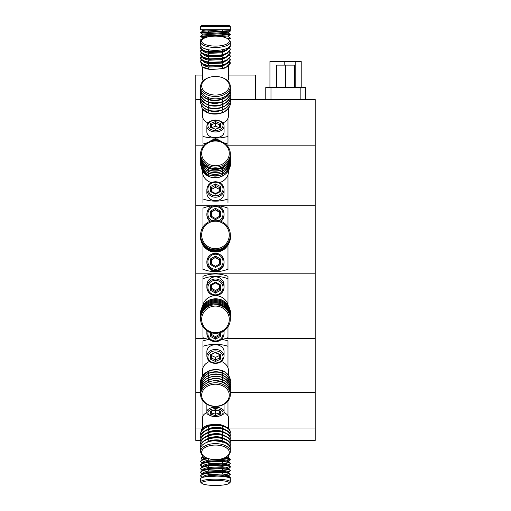 <?xml version="1.0" encoding="UTF-8"?>
<svg xmlns="http://www.w3.org/2000/svg" width="511" height="511" viewBox="0 0 511 511"><rect width="100%" height="100%" fill="white"/><g stroke="black" fill="none" stroke-linecap="round" stroke-linejoin="round"><path stroke-width="0.77" d="M230.327 49.452L230.314 49.018M200.644 47.121L200.612 47.619M230.327 45.779L230.295 45.351M200.612 43.94L200.612 43.48M202.733 39.187A13.81 4.989 -0 0 0 215.47 46.111A13.81 4.989 -0 0 0 228.2 39.187A13.81 4.989 -0 0 0 215.47 36.128A13.81 4.989 -0 0 0 202.733 39.187L201.775 40.011A14.857 5.366 0 0 0 200.612 42.094A14.857 5.366 0 0 0 215.47 47.459A14.857 5.366 0 0 0 230.327 42.094L230.282 41.685M201.749 40.03L200.612 40.26L201.193 40.612M228.551 39.488A14.857 5.353 0 0 1 229.171 39.954A14.857 5.353 0 0 1 230.276 41.595L230.263 41.602M202.356 39.513L200.644 39.769L201.2 40.599M203.915 38.389L200.644 39.769M206.783 37.239L202.605 37.731L202.605 38.651M228.296 36.773L230.295 37.929L230.327 38.421L227.67 38.779M228.296 35.936L230.327 34.742L228.334 35.891L228.334 36.811L230.327 37.961L226.986 38.363M228.334 36.811L224.329 37.29M228.334 35.891L221.008 36.549M228.296 33.094L230.295 34.25L230.327 34.742L200.612 36.581L202.637 37.769M228.296 32.257L230.327 31.069L228.334 32.219L228.334 33.132L230.327 34.282L200.612 36.121L202.637 34.933M228.334 33.132L202.605 34.972L202.605 34.052L228.334 32.219M202.605 37.731L200.612 36.581L200.612 36.121M201.653 25.55L229.279 25.55L230.327 26.591L200.612 26.591L201.653 25.55M228.819 29.721L230.295 30.571L230.327 31.069L200.612 32.908L202.637 34.096M202.605 34.052L200.612 32.908L200.612 32.449L230.327 30.609L228.787 29.721M200.612 26.591L200.612 29.721L230.327 29.721L230.327 26.591M223.058 29.721L202.605 31.299L202.605 30.379L209.964 29.721M202.637 31.254L200.612 32.449M227.606 80.744A13.03 4.708 0 0 0 227.976 80.348L227.976 81.121M202.956 81.121L202.956 80.348A13.03 4.708 0 0 0 203.333 80.744M202.439 67.03L202.439 79.033A13.03 4.708 0 0 0 202.956 80.348M227.976 80.348A13.03 4.708 0 0 0 228.5 79.033L228.5 66.264M227.906 63.236L221.902 66.507L209.037 67.082C204.924 66.341 202.778 65.191 202.605 63.626L201.072 64.45L201.57 63.402M222.464 68.825L225.798 67.714L222.898 68.634L210.73 69.541L222.898 68.634M201.072 64.45L202.12 66.807A14.857 5.366 0 0 0 210.73 69.541M225.798 67.714L230.327 62.981C229.988 65.172 227.51 66.909 222.898 68.199C220.528 69.189 210.411 69.573 208.041 68.774L202.12 66.807M229.835 58.05L230.327 59.985L225.798 64.284L221.902 65.651L209.037 66.219L205.237 65.229L203.761 64.635L200.612 61.697L201.347 59.768M229.835 61.48L230.327 62.981L229.107 62.329M229.107 58.899L230.327 59.551C229.988 61.742 227.51 63.479 222.898 64.776C220.528 65.759 210.411 66.143 208.041 65.344C203.429 64.431 200.951 63.07 200.612 61.269L201.181 59.589M227.906 59.806L221.902 63.077L209.037 63.651C204.924 62.91 202.778 61.761 202.605 60.196L200.612 61.269M225.798 64.284L222.898 65.204L208.041 65.772L203.761 64.635M229.835 54.626L230.327 56.555L225.798 60.854L221.902 62.221L209.037 62.796L205.237 61.799L203.761 61.205L200.612 58.267L201.347 56.338M229.107 55.469L230.327 56.127C229.988 58.311 227.51 60.049 222.898 61.346C220.528 62.329 210.411 62.712 208.041 61.914C203.429 61.001 200.951 59.646 200.612 57.839L201.181 56.159M227.906 56.376L221.902 59.646L209.037 60.221C204.924 59.48 202.778 58.331 202.605 56.766L200.612 57.839M225.798 60.854L222.898 61.774L208.041 62.342L203.761 61.205M229.835 51.196L230.327 53.125L225.798 57.424L221.902 58.791L209.037 59.365L205.237 58.369L203.761 57.775L200.612 54.837L201.347 52.908M208.041 58.484C203.429 57.571 200.951 56.216 200.612 54.409L202.605 53.336C202.778 54.901 204.924 56.05 209.037 56.791L208.041 58.484C210.411 59.282 220.528 58.899 222.898 57.915C227.51 56.619 229.988 54.881 230.327 52.697L229.107 52.039M227.906 52.946L221.902 56.223L209.037 56.791M225.798 57.424L222.898 58.343L208.041 58.912L203.761 57.775M229.835 47.766L230.327 49.695L225.798 53.994L221.902 55.36L209.037 55.935L205.237 54.939L203.761 54.345L200.612 51.407L201.347 49.478M229.107 48.609L230.327 49.267C229.988 51.451 227.51 53.189 222.898 54.485C220.528 55.469 210.411 55.859 208.041 55.054C203.429 54.147 200.951 52.786 200.612 50.979L201.181 49.305M227.906 49.516L221.902 52.793L209.037 53.361C204.924 52.62 202.778 51.47 202.605 49.906L200.612 50.979M225.798 53.994L222.898 54.913L208.041 55.488L203.761 54.345M230.282 45.402L230.327 46.265L225.798 50.563L224.323 51.157L221.902 51.937L209.037 52.505L203.761 50.915L200.612 47.983L201.079 46.348M201.155 40.593A14.857 5.353 0 0 0 200.612 42.023L200.612 45.013A14.857 5.366 0 0 0 215.47 50.378A14.857 5.366 0 0 0 230.327 45.013L230.327 42.094A14.857 5.366 0 0 0 229.164 40.011L228.2 39.187M225.798 50.563L222.898 51.483L208.041 52.058L203.761 50.915M230.18 45.76L230.327 45.837C229.988 48.021 227.51 49.765 222.898 51.055L208.041 51.63C203.289 50.742 200.817 49.382 200.612 47.549L201.66 46.986M212.748 50.289L209.037 49.931L204.719 48.711M215.47 121.548L210.519 123.47L210.519 127.322L215.47 129.251L220.42 127.322L220.42 123.47L215.47 121.548L215.47 123.125L211.56 124.646L211.56 127.693L215.47 129.213L219.379 127.693L219.379 124.646L215.47 123.125L215.47 126.211L211.611 127.712M220.42 123.47L219.379 124.646M220.42 127.322L219.379 127.693M210.519 127.322L211.56 127.693M210.519 123.47L211.56 124.646M219.328 127.712L215.47 126.211M224.067 131.947A8.598 5.793 180 0 1 215.47 137.74A8.598 5.793 180 0 1 206.866 131.947L206.866 126.166A8.598 5.793 180 0 0 215.47 131.966A8.598 5.793 180 0 0 224.067 126.166L224.067 131.947M222.866 123.017A13.03 8.783 -0 0 0 227.976 118.252L227.976 142.984M227.976 136.437A33.1 22.299 -0 0 1 215.47 138.091A33.1 22.299 -0 0 1 202.956 136.437L202.956 118.252A13.03 8.783 -0 0 0 208.066 123.017M202.956 136.437L202.956 142.984M202.439 109.041L202.439 115.793A13.03 8.783 -0 0 0 202.956 118.252M227.976 118.252A13.03 8.783 -0 0 0 228.5 115.793L228.5 108.434M202.12 108.632A14.857 10.009 -0 0 0 210.73 113.723C215.048 114.483 219.104 114.087 222.898 112.535C227.65 110.376 230.122 107.336 230.327 103.414L230.327 103.075C231.279 105.362 226.22 111.57 222.898 112.196C220.528 113.934 210.411 114.234 208.041 112.644L202.12 108.632L201.072 104.238M222.898 112.196L221.902 110.184C217.616 111.864 213.323 112.018 209.037 110.638L208.379 110.389M201.015 101.542L200.612 102.053C200.817 105.675 203.289 108.415 208.041 110.267C212.991 111.89 217.942 111.737 222.898 109.814C227.65 107.661 230.122 104.621 230.327 100.693L230.327 100.354C231.279 102.641 226.22 108.856 222.898 109.475C220.528 111.213 210.411 111.519 208.041 109.929C204.719 109.456 199.66 103.854 200.612 101.715L200.727 100.52M230.199 101.715L230.327 103.075L229.982 102.928M222.898 109.475L221.902 107.463C217.616 109.15 213.323 109.303 209.037 107.917L208.379 107.668M201.015 98.827L200.612 99.338C200.817 102.96 203.289 105.7 208.041 107.553C212.991 109.169 217.942 109.022 222.898 107.099C227.65 104.94 230.122 101.9 230.327 97.978L230.327 97.639C231.279 99.926 226.22 106.135 222.898 106.761C220.528 108.498 210.411 108.798 208.041 107.214C204.719 106.735 199.66 101.133 200.612 98.993L200.727 97.805M230.225 99.166L230.327 100.354L229.982 100.207M222.898 106.761L221.902 104.749C217.616 106.435 213.323 106.582 209.037 105.202L208.379 104.953M201.015 96.106L200.612 96.617C200.817 100.239 203.289 102.979 208.041 104.832C212.991 106.454 217.942 106.301 222.898 104.378C227.65 102.226 230.122 99.185 230.327 95.257L230.327 94.918C231.279 97.205 226.22 103.42 222.898 104.04C220.528 105.777 210.411 106.084 208.041 104.493C204.719 104.02 199.66 98.419 200.612 96.279L200.727 95.091M230.199 96.279L230.327 97.639L229.982 97.492M222.898 104.04L221.902 102.028C217.616 103.714 213.323 103.867 209.037 102.481L208.379 102.232M201.015 93.392L200.612 93.903C200.817 97.524 203.289 100.265 208.041 102.117C212.991 103.733 217.942 103.586 222.898 101.663C227.65 99.511 230.122 96.47 230.327 92.542L230.327 92.204C231.279 94.49 226.22 100.699 222.898 101.325C220.528 103.062 210.411 103.369 208.041 101.778C204.719 101.299 199.66 95.698 200.612 93.564L200.727 92.37M230.225 93.73L230.327 94.918L229.982 94.771M222.898 101.325L221.902 99.313C217.616 100.999 213.323 101.146 209.037 99.766L208.379 99.517M215.47 76.439A13.81 9.307 -0 0 0 209.797 77.263A13.81 9.307 -0 0 0 201.966 87.7A13.81 9.307 -0 0 0 215.47 95.052A13.81 9.307 -0 0 0 228.973 87.7A13.81 9.307 -0 0 0 221.142 77.263A13.81 9.307 -0 0 0 215.47 76.439M230.225 91.009L230.327 92.204L229.982 92.057M209.797 77.263L209.369 77.391A14.857 10.009 -0 0 0 200.612 86.519A14.857 10.009 -0 0 0 215.47 96.528A14.857 10.009 -0 0 0 230.327 86.519A14.857 10.009 -0 0 0 221.57 77.391L221.142 77.263M230.314 89.15L230.327 89.827C230.122 93.749 227.65 96.79 222.898 98.949C217.942 100.865 212.991 101.018 208.041 99.396C203.289 97.544 200.817 94.81 200.612 91.182L200.689 89.859M200.612 86.519L200.612 88.831A14.857 10.009 -0 0 0 215.47 98.84A14.857 10.009 -0 0 0 230.327 88.831L230.327 86.519M230.295 89.47L230.327 89.482C231.279 91.769 226.22 97.984 222.898 98.604C217.942 100.526 212.991 100.68 208.041 99.057C203.289 97.205 200.817 94.465 200.612 90.843L200.88 90.728M215.47 183.915L210.519 186.477L210.519 191.593L215.47 194.154L220.42 191.593L220.42 186.477L215.47 183.915L215.47 185.461L211.56 187.48L211.56 191.523L215.47 193.541L219.379 191.523L219.379 187.48L215.47 185.461L215.47 187.313L211.56 189.338M220.42 186.477L219.379 187.48M220.42 191.593L219.379 191.523M215.47 194.154L215.47 193.541M210.519 191.593L211.56 191.523M210.519 186.477L211.56 187.48M219.379 189.338L215.47 187.313M224.067 192.986A8.598 7.697 180 0 1 215.47 200.682A8.598 7.697 180 0 1 206.866 192.986L206.866 189.498A8.598 7.697 180 0 0 215.47 197.201A8.598 7.697 180 0 0 224.067 189.498L224.067 192.986M202.956 146.695L202.956 144.083A33.1 29.632 -0 0 1 207.179 142.831M223.761 142.831A33.1 29.632 -0 0 1 227.976 144.083L227.976 146.695M219.513 182.606A13.03 11.664 -0 0 0 227.976 174.781L227.976 202.899M227.976 198.951A33.1 29.632 -0 0 1 215.47 201.149A33.1 29.632 -0 0 1 202.956 198.951L202.956 174.781A13.03 11.664 -0 0 0 211.426 182.606M202.956 198.951L202.956 202.899M202.439 170.936L202.439 171.517A13.03 11.664 -0 0 0 202.956 174.781M227.976 174.781A13.03 11.664 -0 0 0 228.5 171.517L228.5 170.572M202.12 170.393A14.857 13.299 -0 0 0 210.73 177.157C215.048 178.256 219.104 177.822 222.898 175.841C227.65 173.088 230.122 169.16 230.327 164.05L230.327 163.846C231.279 166.835 226.22 174.864 222.898 175.637C220.528 177.892 210.411 178.077 208.041 175.912L202.12 170.393L201.072 166.247M200.702 163.009L200.612 163.233C200.817 168.157 203.289 171.907 208.041 174.481C212.991 176.742 217.942 176.646 222.898 174.206C227.65 171.453 230.122 167.519 230.327 162.415L230.327 162.211C231.279 165.194 226.22 173.229 222.898 174.002C220.528 176.257 210.411 176.442 208.041 174.277C204.719 173.587 199.66 165.928 200.612 163.028L200.638 162.306M230.301 163.13L230.244 163.827M200.702 161.367L200.612 161.597C200.817 166.522 203.289 170.265 208.041 172.839C212.991 175.101 217.942 175.011 222.898 172.565C227.65 169.812 230.122 165.883 230.327 160.773L230.327 160.569C231.279 163.558 226.22 171.587 222.898 172.36C220.528 174.615 210.411 174.8 208.041 172.635C204.719 171.952 199.66 164.286 200.612 161.393L200.638 160.671M230.301 161.489L230.244 162.191M200.702 159.732L200.612 159.956C200.817 164.881 203.289 168.63 208.041 171.204C212.991 173.459 217.942 173.37 222.898 170.93C227.65 168.176 230.122 164.242 230.327 159.138L230.327 158.934C231.279 161.917 226.22 169.946 222.898 170.725C220.528 172.98 210.411 173.165 208.041 170.993C204.719 170.31 199.66 162.645 200.612 159.751L200.638 159.03M230.301 159.847L230.244 160.55M200.702 158.091L200.612 158.321C200.817 163.239 203.289 166.988 208.041 169.563C212.991 171.824 217.942 171.734 222.898 169.288C227.65 166.535 230.122 162.607 230.327 157.497L230.327 157.292C231.279 160.282 226.22 168.311 222.898 169.084C220.528 171.338 210.411 171.524 208.041 169.358C204.719 168.675 199.66 161.01 200.612 158.116L200.638 157.394M230.301 158.212L230.244 158.915M215.47 141.036A13.81 12.366 -0 0 0 201.653 153.402A13.81 12.366 -0 0 0 215.47 165.768A13.81 12.366 -0 0 0 229.279 153.402A13.81 12.366 -0 0 0 215.47 141.036M230.301 156.57L230.244 157.273M215.47 167.167A14.857 13.299 -0 0 0 230.327 153.868A14.857 13.299 -0 0 0 215.47 140.57A14.857 13.299 -0 0 0 200.612 153.868A14.857 13.299 -0 0 0 215.47 167.167M230.32 155.459L230.327 155.861C230.122 160.965 227.65 164.893 222.898 167.653C217.942 170.093 212.991 170.182 208.041 167.921C203.289 165.353 200.817 161.604 200.612 156.679L200.631 155.874M200.612 153.868L200.612 155.261A14.857 13.299 -0 0 0 215.47 168.56A14.857 13.299 -0 0 0 230.327 155.261L230.327 153.868M230.32 155.651L230.327 155.657C231.279 158.64 226.22 166.669 222.898 167.448C217.942 169.888 212.991 169.978 208.041 167.717C203.289 165.149 200.817 161.399 200.612 156.475L200.676 156.462M215.47 208.296L210.519 211.145L210.519 216.836L215.47 219.685L220.42 216.836L220.42 211.145L215.47 208.296L215.47 209.593L211.56 211.841L211.56 216.338L215.47 218.587L219.379 216.338L219.379 211.841L215.47 209.593L211.56 212.225M220.42 211.145L219.379 211.841M220.42 216.836L219.379 216.338M215.47 219.685L215.47 218.587M210.519 216.836L211.56 216.338M210.519 211.145L211.56 211.841M219.379 212.225L215.47 209.976M210.519 221.091A8.598 8.566 180 0 1 215.47 205.524A8.598 8.566 180 0 1 224.067 214.09L224.067 214.805A8.598 8.566 180 0 1 221.046 221.327M209.893 221.327A8.598 8.566 180 0 1 206.866 214.805L206.866 214.09C207.377 208.884 210.245 206.029 215.47 205.518C220.695 206.029 223.562 208.884 224.067 214.09A8.598 8.566 180 0 1 220.42 221.091M215.47 256.049L210.519 258.898L210.519 264.589L215.47 267.438L220.42 264.589L220.42 258.898L215.47 256.049L215.47 257.346L211.56 259.594L211.56 264.085L215.47 266.333L219.379 264.085L219.379 259.594L215.47 257.346L211.56 259.978M220.42 258.898L219.379 259.594M220.42 264.589L219.379 264.085M215.47 267.438L215.47 266.333M210.519 264.589L211.56 264.085M210.519 258.898L211.56 259.594M219.379 259.978L215.47 257.729M224.067 262.558A8.598 8.566 180 0 1 215.47 271.124A8.598 8.566 180 0 1 206.866 262.558L206.866 261.836A8.598 8.566 180 0 1 215.47 253.277A8.598 8.566 180 0 1 224.067 261.836A8.598 8.566 180 0 1 215.47 270.402A8.598 8.566 180 0 1 206.866 261.836C207.377 256.637 210.245 253.782 215.47 253.271C220.695 253.782 223.562 256.637 224.067 261.836L224.067 262.558M202.956 227.063L202.956 208.169A33.1 32.96 -0 0 1 213.304 205.792M217.629 205.792A33.1 32.96 -0 0 1 227.976 208.169L227.976 227.063M227.976 245.152L227.976 270.012M227.976 269.195A33.1 32.96 -0 0 1 202.956 269.195L202.956 245.223M202.956 269.195L202.956 270.012M202.12 243.741A14.857 14.793 -0 0 0 210.73 251.265C215.048 252.562 219.104 252.147 222.898 250.007C227.65 247.03 230.122 242.738 230.327 237.142L230.327 237.098C231.279 240.381 226.22 249.144 222.898 249.968C220.528 252.434 210.411 252.472 208.041 250.026L202.12 243.741L201.596 242.201M200.619 236.932L200.612 236.97C200.817 242.533 203.289 246.781 208.041 249.726C212.991 252.325 217.942 252.306 222.898 249.668C227.65 246.692 230.122 242.399 230.327 236.804L230.327 236.759C231.279 240.042 226.22 248.806 222.898 249.63C220.528 252.095 210.411 252.134 208.041 249.687C204.719 248.883 199.66 240.189 200.612 236.932L200.612 236.778M200.619 236.593L200.612 236.631C200.817 242.195 203.289 246.443 208.041 249.387C212.991 251.987 217.942 251.968 222.898 249.33C227.65 246.353 230.122 242.061 230.327 236.465L230.327 236.421C231.279 239.704 226.22 248.467 222.898 249.291C220.528 251.757 210.411 251.795 208.041 249.349C204.719 248.544 199.66 239.851 200.612 236.593L200.612 236.44M200.619 236.254L200.612 236.293C200.817 241.856 203.289 246.104 208.041 249.049C212.991 251.648 217.942 251.629 222.898 248.991C227.65 246.015 230.122 241.722 230.327 236.127L230.327 236.082C231.279 239.365 226.22 248.129 222.898 248.953C220.528 251.418 210.411 251.457 208.041 249.01C204.719 248.205 199.66 239.512 200.612 236.254L200.612 236.101M200.619 235.916L200.612 235.961C200.817 241.518 203.289 245.765 208.041 248.71C212.991 251.31 217.942 251.291 222.898 248.653C227.65 245.676 230.122 241.384 230.327 235.788L230.327 235.743C231.279 239.027 226.22 247.79 222.898 248.614C220.528 251.08 210.411 251.118 208.041 248.672C204.719 247.867 199.66 239.174 200.612 235.916L200.612 235.763M215.47 221.186A13.81 13.752 -0 0 0 201.653 234.945A13.81 13.752 -0 0 0 215.47 248.697A13.81 13.752 -0 0 0 229.279 234.945A13.81 13.752 -0 0 0 215.47 221.186M215.47 249.828A14.857 14.793 -0 0 0 230.327 235.041A14.857 14.793 -0 0 0 215.47 220.247A14.857 14.793 -0 0 0 200.612 235.041A14.857 14.793 -0 0 0 215.47 249.828M230.327 235.367L230.327 235.45C230.122 241.045 227.65 245.337 222.898 248.314C217.942 250.952 212.991 250.971 208.041 248.372C203.289 245.427 200.817 241.179 200.612 235.622L200.612 235.45M200.612 235.041L200.612 235.328A14.857 14.793 -0 0 0 215.47 250.115A14.857 14.793 -0 0 0 230.327 235.328L230.327 235.041M230.327 235.405C231.279 238.688 226.22 247.452 222.898 248.276C217.942 250.907 212.991 250.927 208.041 248.333C203.289 245.389 200.817 241.135 200.612 235.577L200.612 235.577M215.47 282.085L210.519 284.831L210.519 290.331L215.47 293.084L220.42 290.331L220.42 284.831L215.47 282.085L215.47 282.953L211.56 285.125L211.56 289.469L215.47 291.64L219.379 289.469L219.379 285.125L215.47 282.953M220.42 284.831L219.379 285.125M220.42 290.331L219.379 289.469M215.47 293.084L215.47 290.497L219.379 288.325M210.519 290.331L211.56 289.469M210.519 284.831L211.56 285.125M211.56 288.325L215.47 290.497M215.47 276.885A8.598 8.272 0 0 1 224.067 285.157L224.067 287.297A8.598 8.272 0 0 1 215.47 295.569A8.598 8.272 0 0 1 206.866 287.297A8.598 8.272 0 0 1 215.47 279.025A8.598 8.272 0 0 1 224.067 287.297C223.569 292.337 220.701 295.109 215.47 295.607C210.238 295.109 207.37 292.337 206.866 287.297L206.866 285.157A8.598 8.272 0 0 1 215.47 276.885M210.519 332.54L210.519 336.449L215.47 339.202L220.42 336.449L219.379 335.586L219.379 332.853M220.42 336.449L220.42 332.54M215.47 339.202L215.47 337.758L219.379 335.586M210.519 336.449L211.56 335.586L215.47 337.758L215.47 336.615L219.379 334.443M211.56 332.853L211.56 335.586M211.56 334.443L215.47 336.615M224.048 330.732A8.598 8.272 0 0 1 224.067 331.275L224.067 333.415A8.598 8.272 0 0 1 215.47 341.687A8.598 8.272 0 0 1 206.866 333.415A8.598 8.272 0 0 1 207.255 330.968M223.684 330.968A8.598 8.272 0 0 1 224.067 333.415C223.569 338.454 220.701 341.227 215.47 341.725C210.238 341.227 207.37 338.454 206.866 333.415L206.866 331.275A8.598 8.272 0 0 1 206.885 330.732M202.956 304.703L202.956 276.317A33.1 31.835 180 0 1 215.47 273.953A33.1 31.835 180 0 1 227.976 276.317L227.976 304.703A13.03 12.532 180 0 0 215.47 295.684A13.03 12.532 180 0 0 202.956 304.703A13.03 12.532 180 0 0 202.637 306.019M227.976 278.744A33.1 31.835 180 0 0 215.47 276.381A33.1 31.835 180 0 0 202.956 278.744M227.976 326.772L227.976 337.688A33.1 31.835 180 0 1 221.269 339.553M209.67 339.553A33.1 31.835 180 0 1 202.956 337.688L202.956 326.772M228.193 305.521A13.03 12.532 180 0 0 227.976 304.703M200.619 313.875L200.612 313.307C200.817 307.865 203.289 303.681 208.041 300.768C212.991 298.181 217.942 298.13 222.898 300.602C227.65 303.406 230.122 307.475 230.327 312.802L230.314 313.377M200.638 313.441L200.612 313.435C199.66 310.247 204.719 301.707 208.041 300.896C210.411 298.494 220.528 298.379 222.898 300.724C226.22 301.484 231.279 309.8 230.327 312.93L230.295 312.936M200.619 314.885L200.612 314.316C200.817 308.874 203.289 304.69 208.041 301.777C212.991 299.19 217.942 299.133 222.898 301.605C227.65 304.409 230.122 308.478 230.327 313.811L230.314 314.38M200.638 314.444L200.612 314.444C199.66 311.256 204.719 302.71 208.041 301.899C210.411 299.497 220.528 299.389 222.898 301.733C226.22 302.486 231.279 310.809 230.327 313.939L230.295 313.939M200.619 315.894L200.612 315.325C200.817 309.877 203.289 305.699 208.041 302.78C212.991 300.2 217.942 300.142 222.898 302.614C227.65 305.418 230.122 309.487 230.327 314.821L230.314 315.389M200.638 315.453L200.612 315.447C199.66 312.266 204.719 303.719 208.041 302.908C210.411 300.506 220.528 300.391 222.898 302.742C226.22 303.496 231.279 311.812 230.327 314.942L230.295 314.948M200.619 316.903L200.612 316.328C200.817 310.886 203.289 306.709 208.041 303.79C212.991 301.209 217.942 301.151 222.898 303.623C227.65 306.428 230.122 310.496 230.327 315.824L230.314 316.398M200.638 316.462L200.612 316.456C199.66 313.269 204.719 304.728 208.041 303.917C210.411 301.516 220.528 301.401 222.898 303.745C226.22 304.505 231.279 312.821 230.327 315.951L230.295 315.958M200.619 317.842L200.612 317.337C200.817 311.895 203.289 307.711 208.041 304.799C212.991 302.212 217.942 302.161 222.898 304.626C227.65 307.437 230.122 311.506 230.327 316.833L230.314 317.401M215.47 306.07A13.81 13.286 180 0 0 201.653 319.356A13.81 13.286 180 0 0 215.47 332.635A13.81 13.286 180 0 0 229.279 319.356A13.81 13.286 180 0 0 215.47 306.07M200.631 317.465L200.612 317.465C200.817 312.023 203.289 307.839 208.041 304.92C212.991 302.34 217.942 302.282 222.898 304.754C226.22 305.514 231.279 313.831 230.327 316.961L230.295 316.967M200.612 319.068A14.857 14.289 180 0 0 215.47 333.357A14.857 14.289 180 0 0 230.327 319.068A14.857 14.289 180 0 0 215.47 304.78A14.857 14.289 180 0 0 200.612 319.068L200.612 318.212A14.857 14.289 180 0 1 205.46 307.654L208.041 305.802C212.991 303.221 217.942 303.164 222.898 305.635C227.65 308.44 230.122 312.508 230.327 317.842L230.32 318.091M230.327 319.068L230.327 318.212A14.857 14.289 180 0 0 216.255 303.943L222.898 305.763C227.65 308.567 230.122 312.636 230.327 317.97L230.327 317.97M215.47 352.366L210.519 354.653L210.519 359.214L215.47 361.494L220.42 359.214L220.42 354.653L215.47 352.366L211.56 354.5L211.56 358.102L215.47 359.904L219.379 358.102L219.379 354.5L215.47 352.699M220.42 354.653L219.379 354.5M220.42 359.214L219.379 358.102M215.47 361.494L215.47 357.387L219.379 355.586M210.519 359.214L211.56 358.102M210.519 354.653L211.56 354.5M211.56 355.586L215.47 357.387M215.47 344.727A8.598 6.86 0 0 1 224.067 351.587L224.067 356.301A8.598 6.86 0 0 0 215.47 349.441A8.598 6.86 0 0 0 206.866 356.301L206.866 351.587A8.598 6.86 0 0 1 215.47 344.727M209.561 361.449A13.03 10.399 180 0 0 202.956 367.805L202.956 340.926A33.1 26.406 180 0 1 209.127 339.457M202.956 346.273A33.1 26.406 180 0 1 215.47 344.312A33.1 26.406 180 0 1 227.976 346.273L227.976 367.805A13.03 10.399 180 0 0 221.378 361.449M227.976 346.273L227.976 340.926A33.1 26.406 180 0 0 221.812 339.457M202.956 367.805A13.03 10.399 180 0 0 202.439 370.718L202.439 376.019M228.5 375.304L228.5 370.718A13.03 10.399 180 0 0 227.976 367.805M202.171 376.479L208.801 370.929L209.037 371.42M200.676 383.314L200.612 381.928C200.817 377.335 203.289 373.79 208.041 371.293C212.991 369.076 217.942 368.948 222.898 370.922C227.65 373.171 230.122 376.473 230.327 380.816L230.269 382.068M200.791 382.266L200.612 382.202C199.66 379.526 204.719 372.283 208.041 371.567C210.411 369.542 220.528 369.293 222.898 371.203C226.22 371.791 231.279 378.536 230.327 381.097L230.129 381.161M200.657 385.396L200.612 384.144C200.817 379.552 203.289 376.007 208.041 373.509C212.991 371.293 217.942 371.165 222.898 373.139C227.65 375.393 230.122 378.689 230.327 383.033L230.269 384.285M200.791 384.483L200.612 384.419C199.66 381.743 204.719 374.499 208.041 373.79C210.411 371.759 220.528 371.51 222.898 373.42C226.22 374.007 231.279 380.752 230.327 383.314L230.129 383.378M200.657 387.613L200.612 386.361C200.817 381.768 203.289 378.223 208.041 375.726C212.991 373.509 217.942 373.388 222.898 375.355C227.65 377.61 230.122 380.906 230.327 385.249L230.269 386.501M200.791 386.699L200.612 386.635C199.66 383.959 204.719 376.716 208.041 376.007C210.411 373.975 220.528 373.726 222.898 375.636C226.22 376.224 231.279 382.969 230.327 385.53L230.129 385.601M200.657 389.829L200.612 388.577C200.817 383.985 203.289 380.44 208.041 377.942C212.991 375.726 217.942 375.604 222.898 377.578C227.65 379.826 230.122 383.122 230.327 387.472L230.269 388.718M200.791 388.916L200.612 388.858C199.66 386.175 204.719 378.932 208.041 378.223C210.411 376.192 220.528 375.943 222.898 377.853C226.22 378.44 231.279 385.185 230.327 387.747L230.129 387.817M200.651 391.905L200.612 390.794C200.817 386.201 203.289 382.656 208.041 380.165C212.991 377.942 217.942 377.821 222.898 379.794C227.65 382.043 230.122 385.339 230.327 389.689L230.269 390.941M215.47 384.208A13.81 11.018 180 0 0 201.653 395.233A13.81 11.018 180 0 0 215.47 406.251A13.81 11.018 180 0 0 229.279 395.233A13.81 11.018 180 0 0 215.47 384.208M200.746 391.119L200.612 391.075C200.817 386.482 203.289 382.937 208.041 380.44C212.991 378.223 217.942 378.095 222.898 380.069C226.22 380.663 231.279 387.402 230.327 389.963L230.129 390.034M200.612 394.601A14.857 11.849 180 0 0 215.47 406.456A14.857 11.849 180 0 0 230.327 394.601A14.857 11.849 180 0 0 215.47 382.752A14.857 11.849 180 0 0 200.612 394.601L200.612 392.716A14.857 11.849 180 0 1 205.46 383.959L208.041 382.381C212.991 380.158 217.942 380.037 222.898 382.011C227.65 384.259 230.122 387.555 230.327 391.905L230.32 392.448M230.327 394.601L230.327 392.716A14.857 11.849 180 0 0 216.255 380.88L222.898 382.285C227.65 384.54 230.122 387.836 230.327 392.18L230.308 392.186M210.519 414.172L215.47 415.679L220.42 414.172L220.42 411.163L215.47 409.662L210.519 411.163L210.519 414.172L211.56 412.971L215.47 414.159L219.379 412.971L219.379 410.85M220.42 414.172L219.379 412.971M215.47 415.679L215.47 410.614L217.034 410.135M211.56 410.85L211.56 412.971M213.905 410.135L215.47 410.614M223.933 404.342A8.598 4.522 0 0 1 224.067 405.134L224.067 411.783A8.598 4.522 0 0 0 215.47 407.261A8.598 4.522 0 0 0 206.866 411.783L206.866 405.134A8.598 4.522 0 0 1 207 404.342M206.961 412.556A13.03 6.854 180 0 0 202.956 415.826L202.956 400.994M227.523 401.531A33.1 17.412 180 0 1 227.976 401.627L227.976 415.826A13.03 6.854 180 0 0 223.971 412.556M203.416 401.531A33.1 17.412 180 0 0 202.956 401.627M227.976 401.627L227.976 400.994M202.956 415.826A13.03 6.854 180 0 0 202.439 417.749L202.439 428.32M228.5 428.493L228.5 417.749A13.03 6.854 180 0 0 227.976 415.826M204.751 427.758L209.037 425.414L214.748 424.29L221.902 425.184L224.642 426.302M201.257 431.137L201.072 431.048C201.615 428.269 204.189 426.244 208.801 424.967L214.748 424.29M212.697 424.347A13.03 6.854 0 0 1 215.47 424.187A13.03 6.854 0 0 1 225.383 426.596M201.072 431.048L201.059 431.929M200.817 435.315L200.612 433.558C200.817 430.434 203.289 428.007 208.041 426.27C212.991 424.711 217.942 424.539 222.898 425.746C227.65 427.139 230.122 429.221 230.327 431.993L230.065 433.756M201.257 434.267L200.612 433.948C200.951 430.869 203.429 428.442 208.041 426.659C210.411 425.273 220.528 424.922 222.898 426.136C227.51 427.573 229.988 429.655 230.327 432.383L229.535 432.772M204.751 430.888L209.037 428.544C213.323 427.17 217.616 426.998 221.902 428.02L226.858 430.454M209.849 441.376L209.037 441.159M200.817 438.444L200.612 436.688C200.817 433.564 203.289 431.137 208.041 429.393C212.991 427.841 217.942 427.669 222.898 428.876C227.65 430.268 230.122 432.351 230.327 435.123L230.065 436.879M201.257 437.39L200.612 437.077C200.951 433.999 203.429 431.565 208.041 429.789C210.411 428.403 220.528 428.052 222.898 429.266C227.51 430.696 229.988 432.779 230.327 435.513L229.535 435.896M204.751 434.011L209.037 431.674C213.323 430.3 217.616 430.128 221.902 431.15L226.858 433.584M200.817 441.574L200.612 439.811C200.817 436.694 203.289 434.261 208.041 432.523C212.991 430.971 217.942 430.792 222.898 431.999C227.65 433.392 230.122 435.474 230.327 438.246L230.065 440.009M201.257 440.52L200.612 440.201C200.951 437.122 203.429 434.695 208.041 432.913C210.411 431.533 220.528 431.182 222.898 432.395C227.51 433.826 229.988 435.909 230.327 438.642L229.535 439.026M204.751 437.141L209.037 434.797C213.323 433.43 217.616 433.251 221.902 434.28L226.858 436.707M200.817 444.698L200.612 442.941C200.817 439.818 203.289 437.39 208.041 435.653C212.991 434.095 217.942 433.922 222.898 435.129C227.65 436.522 230.122 438.604 230.327 441.376L230.065 443.133M201.257 443.65L200.612 443.331C200.951 440.252 203.429 437.825 208.041 436.043C210.411 434.657 220.528 434.305 222.898 435.519C227.51 436.956 229.988 439.038 230.327 441.766L229.535 442.156M204.751 440.271L209.037 437.927C213.323 436.554 217.616 436.381 221.902 437.403L226.858 439.837M200.766 447.649L200.612 446.071C200.817 442.948 203.289 440.52 208.041 438.777C212.991 437.224 217.942 437.052 222.898 438.259C227.65 439.652 230.122 441.734 230.327 444.506L230.065 446.263M215.47 445.055A13.81 7.269 180 0 0 203.039 449.15A13.81 7.269 180 0 0 204.617 456.821A13.81 7.269 180 0 0 215.47 459.587A13.81 7.269 180 0 0 226.322 456.821A13.81 7.269 180 0 0 227.893 449.15A13.81 7.269 180 0 0 215.47 445.055M201.136 446.716L200.612 446.461C200.817 443.337 203.289 440.91 208.041 439.173C212.991 437.614 217.942 437.442 222.898 438.649C227.51 440.08 229.988 442.162 230.327 444.896L229.535 445.279M204.86 443.305L209.037 441.057C213.323 439.684 217.616 439.511 221.902 440.533L226.858 442.967M200.612 448.728A14.857 7.831 180 0 1 200.612 448.677L200.612 448.779A14.857 7.812 180 0 1 205.46 442.999L208.041 441.906C212.991 440.348 217.942 440.175 222.898 441.383C227.65 442.775 230.122 444.857 230.327 447.63L230.308 448.39M226.322 456.821L227.14 456.272A14.857 7.812 180 0 0 230.327 451.437A14.857 7.812 180 0 0 215.47 443.625A14.857 7.812 180 0 0 200.612 451.437A14.857 7.812 180 0 0 203.8 456.272L204.617 456.821M230.308 448.339A14.857 7.831 180 0 1 230.327 448.677L230.327 448.779A14.857 7.812 180 0 0 216.255 440.974L222.898 441.779C227.65 443.165 230.122 445.247 230.327 448.026L230.263 448.051M202.605 460.098L202.605 459.191L205.441 457.319M202.605 459.191L201.072 458.322L204.572 456.789M226.124 456.949A13.03 2.389 0 0 1 228.455 458.124M201.072 458.322L202.12 459.517M200.619 461.126L203.665 458.923L206.636 457.907M228.206 457.99L226.066 456.987M225.658 457.23L227.938 457.85L230.327 459.421L229.829 460.424L227.938 461.446M201.781 459.945L207.67 458.322M224.559 457.792L229.829 458.865M201.839 462.992L200.612 461.676C200.951 460.468 203.429 459.478 208.041 458.718L208.629 458.635M202.605 463.713L202.605 462.806C202.778 461.72 204.924 460.839 209.037 460.162L214.799 459.581M217.916 459.472L221.902 459.561C226.015 459.83 228.162 460.315 228.334 460.999L230.327 459.868L223.671 458.169M200.619 464.742L203.665 462.538L209.037 461.069L221.902 460.462C226.015 460.737 228.162 461.216 228.334 461.906L228.334 460.999M200.612 461.229L200.612 461.676L202.605 462.806M201.781 463.56L208.041 461.88L222.898 461.28L229.829 462.481L230.327 463.483L227.938 465.061L229.829 466.096L230.327 467.099L227.938 468.676L229.829 469.711L230.327 470.714L227.938 472.292M201.839 466.607L200.612 465.291C200.951 464.084 203.429 463.094 208.041 462.334C210.411 461.784 220.528 461.376 222.898 461.733C227.51 462.091 229.988 462.672 230.327 463.483L228.334 464.614C228.162 463.931 226.015 463.445 221.902 463.177L222.898 461.733M202.605 467.329L202.605 466.422C202.778 465.336 204.924 464.454 209.037 463.777L221.902 463.177M200.619 468.351L203.665 466.153L209.037 464.684L221.902 464.077C226.015 464.352 228.162 464.831 228.334 465.521L228.334 464.614M200.612 464.844L200.612 465.291L202.605 466.422M201.781 467.175L208.041 465.495L222.898 464.895L229.829 466.096M201.839 470.222L200.612 468.906C200.951 467.699 203.429 466.709 208.041 465.949C210.411 465.4 220.528 464.991 222.898 465.349C227.51 465.706 229.988 466.288 230.327 467.099L228.334 468.229C228.162 467.546 226.015 467.06 221.902 466.792L222.898 465.349M202.605 470.944L202.605 470.037C202.778 468.951 204.924 468.07 209.037 467.393L221.902 466.792M200.619 471.966L203.665 469.769L209.037 468.3L221.902 467.693C226.015 467.967 228.162 468.446 228.334 469.136L228.334 468.229M200.612 468.459L200.612 468.906L202.605 470.037M201.781 470.791L208.041 469.111L222.898 468.51L229.829 469.711M201.839 473.838L200.612 472.522C200.951 471.314 203.429 470.324 208.041 469.564C210.411 469.015 220.528 468.606 222.898 468.964C227.51 469.322 229.988 469.903 230.327 470.714L228.334 471.845C228.162 471.161 226.015 470.676 221.902 470.407L222.898 468.964M202.605 474.559L202.605 473.652C202.778 472.566 204.924 471.685 209.037 471.008L221.902 470.407M202.139 477.619L200.612 475.652L203.665 473.384L209.037 471.915L221.902 471.308C226.015 471.583 228.162 472.062 228.334 472.752L228.334 471.845M200.612 472.036L200.612 472.522L202.605 473.652M201.781 474.406L208.041 472.726L222.898 472.126L229.829 473.327L230.327 474.329L227.938 475.907M215.47 480.385A13.81 2.529 180 0 0 201.896 483.393A13.81 2.529 180 0 0 215.47 485.45A13.81 2.529 180 0 0 229.037 483.393A13.81 2.529 180 0 0 215.47 480.385M222.898 472.579C227.51 472.937 229.988 473.518 230.327 474.329L228.334 475.46C228.162 474.776 226.015 474.291 221.902 474.023L222.898 472.579L208.041 473.18C203.289 473.927 200.817 474.911 200.612 476.137L202.605 477.268C202.778 476.182 204.924 475.3 209.037 474.623L221.902 474.023M203.084 477.312L209.037 475.53L221.902 474.923C226.015 475.198 228.162 475.677 228.334 476.367L228.334 475.46M229.037 483.393L230.065 482.403A14.857 2.721 180 0 0 230.327 481.892A14.857 2.721 180 0 0 215.47 479.171A14.857 2.721 180 0 0 200.612 481.892L200.612 478.82A14.857 2.74 180 0 1 200.612 478.781L200.612 478.82A14.857 2.721 180 0 1 205.46 476.808L222.898 475.741L229.829 476.942L230.327 477.498L230.084 478.334M200.612 481.892A14.857 2.721 180 0 0 200.874 482.403L201.896 483.393M230.167 478.385A14.857 2.74 180 0 1 230.327 478.781A14.857 2.74 180 0 1 230.327 478.801A14.857 2.721 180 0 0 216.255 476.099L222.898 476.195C227.65 476.539 230.122 477.121 230.327 477.945L229.912 478.181M201.072 458.29L202.12 457.09A14.857 2.74 180 0 1 202.439 456.975M230.327 459.408L228.5 457.741M230.327 459.389L230.327 459.836M228.334 461.51L230.32 459.932M228.334 461.874L228.334 460.967M230.327 463.451L228.615 461.42M228.334 465.125L230.32 463.554M228.334 465.489L228.334 464.582M230.327 466.639L228.615 465.036M230.327 466.62L230.327 467.067M228.334 468.74L230.32 467.169M228.334 469.104L228.334 468.197M230.327 470.254L228.615 468.651M230.327 470.229L230.327 470.682M228.334 472.356L230.314 470.784M228.334 472.713L228.334 471.813M230.327 474.297L228.615 472.266M228.334 475.971L230.314 474.4M228.334 476.329L228.334 475.428M230.327 477.913L228.615 475.882M230.154 478.411L230.314 478.021M200.612 478.781A14.857 2.74 180 0 1 202.094 477.593M230.327 441.332L230.25 440.45M230.327 441.28L230.327 441.67M200.612 443.235L200.612 442.89M230.007 442.992L230.295 441.779M230.078 443.178L230.25 442.513M230.327 444.461L230.122 443.037M230.327 444.404L230.327 444.8M200.612 446.358L200.612 446.014M230.007 446.122L230.295 444.909M230.078 446.301L230.244 445.656M230.327 447.585L230.122 446.167M230.327 447.534L230.327 447.923M200.612 448.677A14.857 7.831 180 0 1 200.753 447.598M201.27 63.115L201.079 64.418M200.644 62.003L201.2 63.275M201.366 59.781L200.612 61.633M200.644 58.58L201.104 59.704M200.644 55.156L201.104 56.274M201.181 52.729L200.644 54.39M200.644 51.732L201.104 52.844M201.366 49.497L200.612 51.343M200.651 48.309L201.104 49.414M200.976 46.188L200.612 47.485M200.619 440.45L195.815 440.45L195.815 75.066L202.439 75.066M228.5 75.066L255.5 75.066L255.5 99.53L315.185 99.53L315.185 440.45L230.206 440.45M195.815 99.53L200.619 99.53M230.276 99.53L255.5 99.53M195.815 428.007L202.439 428.007M228.5 428.007L315.185 428.007M195.815 392.359L200.619 392.359M230.32 392.359L315.185 392.359M195.815 338.32L204.719 338.32M226.22 338.32L315.185 338.32M195.815 273.193L315.185 273.193M195.815 205.767L213.432 205.767M217.507 205.767L315.185 205.767M195.815 145.15L202.956 145.15M227.976 145.15L315.185 145.15M301.215 61.48L301.215 87.541L301.215 61.48L269.936 61.48L269.936 87.541M265.771 99.53L265.771 87.541L305.38 87.541L305.38 99.53M276.713 87.541L276.713 65.127L294.438 65.127L294.438 87.541M285.579 87.541L285.579 65.127M230.327 38.421L228.334 39.571M209.037 34.358L208.041 35.508M221.902 33.745L222.898 34.895M222.898 35.355L221.902 36.505M208.041 35.968L209.037 37.118M222.898 31.682L221.902 32.832M208.041 32.295L209.037 33.439M221.902 30.072L222.898 31.222M201.468 29.721L202.605 30.379M209.037 30.686L208.041 31.835M209.037 67.082L208.041 68.774M221.902 66.507L222.898 68.199M209.037 63.651L208.041 65.344M221.902 63.077L222.898 64.776M222.898 65.204L221.902 65.651M208.041 65.772L209.037 66.219M209.037 60.221L208.041 61.914M221.902 59.646L222.898 61.346M222.898 61.774L221.902 62.221M208.041 62.342L209.037 62.796M221.902 56.223L222.898 57.915M222.898 58.343L221.902 58.791M208.041 58.912L209.037 59.365M209.037 53.361L208.041 55.054M221.902 52.793L222.898 54.485M222.898 54.913L221.902 55.36M208.041 55.488L209.037 55.935M222.898 51.483L221.902 51.937M208.041 52.058L209.037 52.505M221.902 49.363L222.898 51.055M209.037 49.931L208.041 51.63M215.47 130.49A7.556 5.091 180 0 1 207.913 125.399A7.556 5.091 180 0 1 215.47 120.309A7.556 5.091 180 0 1 223.026 125.399A7.556 5.091 180 0 1 215.47 130.49M209.037 110.638L208.041 112.644M209.037 107.917L208.041 109.929M209.037 105.202L208.041 107.214M209.037 102.481L208.041 104.493M209.037 99.766L208.041 101.778M222.432 97.671L222.898 98.604M208.692 97.735L208.041 99.057M209.887 141.541A7.556 6.764 180 0 1 215.47 139.337A7.556 6.764 180 0 1 221.052 141.541M215.47 195.802A7.556 6.764 180 0 1 207.913 189.032A7.556 6.764 180 0 1 215.47 182.267A7.556 6.764 180 0 1 223.026 189.032A7.556 6.764 180 0 1 215.47 195.802M208.603 174.743L208.041 175.912M222.342 174.487L222.898 175.637M208.603 173.108L208.041 174.277M222.342 172.852L222.898 174.002M208.603 171.466L208.041 172.635M222.342 171.211L222.898 172.36M208.603 169.831L208.041 170.993M222.342 169.575L222.898 170.725M208.603 168.189L208.041 169.358M222.342 167.934L222.898 169.084M222.636 166.912L222.898 167.448M208.405 166.963L208.041 167.717M211.969 220.663A7.556 7.524 180 0 1 215.47 206.47A7.556 7.524 180 0 1 218.97 220.663M215.47 269.271A7.556 7.524 180 0 1 207.913 261.741A7.556 7.524 180 0 1 215.47 254.216A7.556 7.524 180 0 1 223.026 261.741A7.556 7.524 180 0 1 215.47 269.271M215.47 294.853A7.556 7.269 0 0 1 207.913 287.584A7.556 7.269 0 0 1 215.47 280.315A7.556 7.269 0 0 1 223.026 287.584A7.556 7.269 0 0 1 215.47 294.853M222.687 331.556A7.556 7.269 0 0 1 215.47 340.971A7.556 7.269 0 0 1 208.245 331.556M208.392 301.586L208.041 300.896M222.547 301.42L222.898 300.724M208.392 302.589L208.041 301.899M222.547 302.429L222.898 301.733M208.392 303.598L208.041 302.908M222.547 303.438L222.898 302.742M208.392 304.607L208.041 303.917M222.547 304.441L222.898 303.745M222.547 305.45L222.898 304.754M208.392 305.616L208.041 304.92M222.662 306.236L222.898 305.763M215.47 362.963A7.556 6.03 0 0 1 207.913 356.933A7.556 6.03 0 0 1 215.47 350.904A7.556 6.03 0 0 1 223.026 356.933A7.556 6.03 0 0 1 215.47 362.963M209.037 373.637L208.041 371.567M221.902 373.266L222.898 371.203M209.037 375.853L208.041 373.79M221.902 375.489L222.898 373.42M209.037 378.076L208.041 376.007M221.902 377.706L222.898 375.636M209.037 380.293L208.041 378.223M221.902 379.922L222.898 377.853M221.902 382.139L222.898 380.069M209.037 382.509L208.041 380.44M222.662 382.777L222.898 382.285M215.47 416.644A7.556 3.973 0 0 1 207.913 412.671A7.556 3.973 0 0 1 215.47 408.691A7.556 3.973 0 0 1 223.026 412.671A7.556 3.973 0 0 1 215.47 416.644M209.037 425.414L208.801 424.967M209.037 428.544L208.041 426.659M221.902 428.02L222.898 426.136M209.037 431.674L208.041 429.789M221.902 431.15L222.898 429.266M209.037 434.797L208.041 432.913M221.902 434.28L222.898 432.395M209.037 437.927L208.041 436.043M221.902 437.403L222.898 435.519M221.902 440.533L222.898 438.649M209.037 441.057L208.041 439.173M222.662 442.226L222.898 441.779M209.037 460.162L208.041 458.718M221.902 459.561L222.898 458.118M208.041 461.88L209.037 461.069M222.898 461.28L221.902 460.462M209.037 463.777L208.041 462.334M208.041 465.495L209.037 464.684M222.898 464.895L221.902 464.077M209.037 467.393L208.041 465.949M208.041 469.111L209.037 468.3M222.898 468.51L221.902 467.693M209.037 471.008L208.041 469.564M208.041 472.726L209.037 471.915M222.898 472.126L221.902 471.308M222.898 475.741L221.902 474.923M209.037 474.623L208.041 473.18M208.041 476.341L209.037 475.53M222.662 476.539L222.898 476.195M284.774 65.127L284.774 61.48M295.198 87.541L295.198 61.48M270.983 99.53L270.983 87.541M300.168 99.53L300.168 87.541M230.295 38.459L228.296 39.609M202.637 30.417L201.436 29.721M206.866 126.166C207.179 122.576 210.047 120.532 215.47 120.034C220.893 120.532 223.754 122.576 224.067 126.166M208.341 142.199L215.47 138.762L222.598 142.199M206.866 189.498C207.351 184.778 210.219 182.178 215.47 181.692C220.72 182.178 223.588 184.778 224.067 189.498M206.866 356.301C207.683 360.875 210.551 363.232 215.47 363.372C220.388 363.232 223.256 360.875 224.067 356.301M206.866 411.783C205.971 413.987 208.839 415.66 215.47 416.804C222.1 415.66 224.968 413.987 224.067 411.783M230.327 448.779L230.327 451.437M200.612 448.779L200.612 451.437M202.439 455.186L202.439 457.377M228.5 455.186L228.5 458.15M202.33 459.645L201.832 459.376M201.781 462.96L202.33 463.26M229.829 462.481L227.938 461.465M201.781 466.575L202.33 466.875M201.781 470.19L202.33 470.49M201.781 473.806L202.33 474.106M229.829 473.327L227.938 472.311M229.829 476.942L227.938 475.926M230.327 478.781L230.327 481.892M229.088 461.165L228.334 461.574M229.088 464.78L228.334 465.189M229.088 468.395L228.334 468.804M229.088 472.011L228.334 472.42M228.2 472.49L227.261 472.994M229.088 475.626L228.334 476.028M228.583 39.449L229.171 39.954"/></g></svg>
